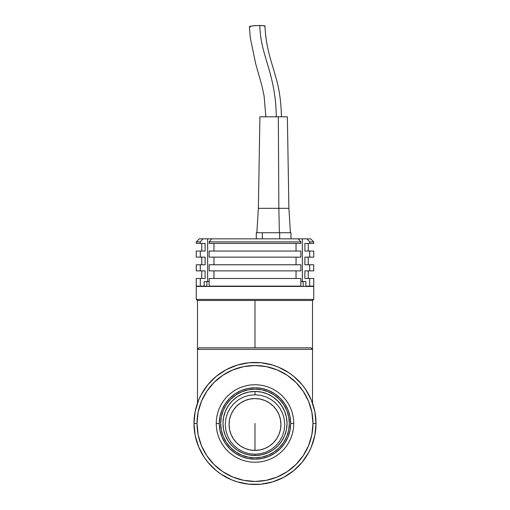 <?xml version="1.0" encoding="UTF-8"?>
<svg xmlns="http://www.w3.org/2000/svg" width="510" height="510" viewBox="0 0 510 510"><rect width="100%" height="100%" fill="white"/><g stroke="black" fill="none" stroke-linecap="round" stroke-linejoin="round"><path stroke-width="0.76" d="M255 423.478L255 450.432L255 423.478M255 394.753L255 391.444L255 394.753L260.801 395.326L266.386 397.016L271.524 399.77L276.031 403.467L279.735 407.974L282.483 413.119L284.172 418.697L284.746 424.498L284.172 430.306L282.483 435.884L279.735 441.029L276.031 445.536L271.524 449.233L266.386 451.981L260.801 453.677L255 454.244L255 455.513L255 454.244L249.199 453.677L243.614 451.981L238.476 449.233L233.969 445.536L230.265 441.029L227.517 435.884L225.828 430.306L225.254 424.498L225.828 418.697L227.517 413.119L230.265 407.974L233.969 403.467L238.476 399.77L243.614 397.016L249.199 395.326L255 394.753M312.509 349.344L312.509 403.091L312.509 349.344L310.985 347.82L199.015 347.82L197.491 349.344L199.015 347.82L310.985 347.82L312.509 349.344L197.491 349.344L312.509 349.344L312.509 300.466M197.491 403.091L197.491 349.344L197.491 403.091M255 300.466L255 347.82L255 300.466L312.662 300.466L313.733 299.402L312.662 300.466L197.338 300.466L196.267 299.402L196.267 286.435L196.267 299.402L313.733 299.402L313.733 286.435L313.733 299.402L196.267 299.402L197.338 300.466L255 300.466M229.066 424.498A25.933 25.933 0 0 1 255 398.565A25.933 25.933 0 0 1 280.933 424.498A25.933 25.933 0 0 1 255 450.432A25.933 25.933 0 0 1 229.066 424.498L229.564 429.56L231.043 434.424L233.44 438.906L236.665 442.839L240.592 446.065L245.074 448.462L249.938 449.935L255 450.432L260.062 449.935L264.926 448.462L269.407 446.065L273.334 442.839L276.56 438.906L278.957 434.424L280.436 429.56L280.933 424.498L280.436 419.443L278.957 414.579L276.56 410.091L273.334 406.164L269.407 402.938L264.926 400.541L260.062 399.069L255 398.565L249.938 399.069L245.074 400.541L240.592 402.938L236.665 406.164L233.44 410.091L231.043 414.579L229.564 419.443L229.066 424.498M216.253 423.478A38.747 38.747 0 0 1 255 384.731A38.747 38.747 0 0 1 293.747 423.478A38.747 38.747 0 0 0 255 384.731A38.747 38.747 0 0 0 216.253 423.478L219.306 423.478A35.694 35.694 0 0 1 255 387.785A35.694 35.694 0 0 1 290.694 423.478L293.747 423.478L290.694 423.478L290.012 430.446L287.978 437.14L284.682 443.311L280.239 448.723L274.833 453.161L268.662 456.463L261.962 458.49L255 459.178L248.038 458.49L241.338 456.463L235.167 453.161L229.761 448.723L225.318 443.311L222.022 437.14L219.988 430.446L219.306 423.478L219.988 416.517L222.022 409.823L225.318 403.652L229.761 398.24L235.167 393.803L241.338 390.501L248.038 388.473L255 387.785L261.962 388.473L268.662 390.501L274.833 393.803L280.239 398.24L284.682 403.652L287.978 409.823L290.012 416.517L290.694 423.478A35.694 35.694 0 0 1 255 459.178A35.694 35.694 0 0 1 219.306 423.478L216.253 423.478A38.747 38.747 0 0 0 255 462.226A38.747 38.747 0 0 0 293.747 423.478A38.747 38.747 0 0 1 255 462.226A38.747 38.747 0 0 1 216.253 423.478M289.323 423.478A34.323 34.323 0 0 1 255 457.801A34.323 34.323 0 0 1 220.677 423.478A34.323 34.323 0 0 1 255 389.156A34.323 34.323 0 0 1 289.323 423.478L288.666 416.785L286.709 410.346L283.541 404.411L279.27 399.209L274.068 394.944L268.132 391.769L261.694 389.818L255 389.156L248.306 389.818L241.867 391.769L235.932 394.944L230.73 399.209L226.459 404.411L223.291 410.346L221.334 416.785L220.677 423.478L221.334 430.179L223.291 436.617L226.459 442.553L230.73 447.748L235.932 452.019L241.867 455.194L248.306 457.145L255 457.801L261.694 457.145L268.132 455.194L274.068 452.019L279.27 447.748L283.541 442.553L286.709 436.617L288.666 430.179L289.323 423.478M287.034 423.478A32.034 32.034 0 0 1 255 455.513A32.034 32.034 0 0 1 222.966 423.478A32.034 32.034 0 0 1 255 391.444A32.034 32.034 0 0 1 287.034 423.478L286.422 417.231L284.599 411.219L281.635 405.686L277.65 400.828L272.799 396.844L267.259 393.886L261.248 392.062L255 391.444L248.752 392.062L242.741 393.886L237.201 396.844L232.35 400.828L228.365 405.686L225.401 411.219L223.578 417.231L222.966 423.478L223.578 429.732L225.401 435.738L228.365 441.277L232.35 446.135L237.201 450.12L242.741 453.078L248.752 454.901L255 455.513L261.248 454.901L267.259 453.078L272.799 450.12L277.65 446.135L281.635 441.277L284.599 435.738L286.422 429.732L287.034 423.478M313.389 441.195L311.374 446.83L314.849 435.387L316.022 423.478L312.968 423.478A57.968 57.968 0 0 1 255 481.446A57.968 57.968 0 0 1 197.032 423.478L193.978 423.478A61.021 61.021 0 0 0 255 484.5A61.021 61.021 0 0 0 316.022 423.478A61.021 61.021 0 0 1 255 484.5A61.021 61.021 0 0 1 193.978 423.478L195.151 435.387L198.626 446.83L204.268 457.381L201.189 452.242M288.902 474.217L283.764 477.296L293.709 470.647L302.169 462.194L308.811 452.242L311.374 446.83M237.29 481.873L231.648 479.853L237.29 481.873L249.02 484.207L260.98 484.207L272.71 481.873L283.764 477.296M196.611 405.769L198.626 400.133L195.151 411.576L193.978 423.478A61.021 61.021 0 0 1 255 362.463A61.021 61.021 0 0 1 316.022 423.478L314.849 411.576L311.374 400.133L305.732 389.583L308.811 394.714M221.098 372.746L226.236 369.667L216.291 376.31L207.831 384.769L201.189 394.714L198.626 400.133M272.71 365.09L278.352 367.104L272.71 365.09L260.98 362.757L249.02 362.757L237.29 365.09L226.236 369.667M204.268 457.381L207.831 462.194L216.291 470.647L221.098 474.217L231.648 479.853M305.732 389.583L302.169 384.769L293.709 376.31L288.902 372.746L278.352 367.104M316.022 423.478A61.021 61.021 0 0 0 255 362.463A61.021 61.021 0 0 0 193.978 423.478L197.032 423.478A57.968 57.968 0 0 1 255 365.511A57.968 57.968 0 0 1 312.968 423.478L316.022 423.478M312.968 423.478L311.852 412.169L308.556 401.3L303.201 391.278L295.991 382.494L287.206 375.283L277.185 369.928L266.309 366.626L255 365.511L243.691 366.626L232.815 369.928L222.793 375.283L214.009 382.494L206.799 391.278L201.444 401.3L198.148 412.169L197.032 423.478L198.148 434.788L201.444 445.663L206.799 455.685L214.009 464.47L222.793 471.68L232.815 477.035L243.691 480.337L255 481.446L266.309 480.337L277.185 477.035L287.206 471.68L295.991 464.47L303.201 455.685L308.556 445.663L311.852 434.788L312.968 423.478M313.733 286.435L196.267 286.435L313.733 286.435M303.125 281.552L303.125 286.435M206.875 286.435L206.875 281.552M209.145 281.552L204.172 281.552L204.172 286.129L200.296 286.129L200.296 278.498L196.267 278.498L196.267 286.129L200.296 286.129L200.296 278.498L205.109 278.498L205.109 270.874L200.296 270.874L200.296 264.773L196.267 264.773L196.267 270.874L200.296 270.874L200.296 264.773L205.109 264.773L205.109 257.142L200.296 257.142L200.296 251.041L196.267 251.041L196.267 257.142L200.296 257.142L200.296 251.041L205.109 251.041L205.109 243.417L200.296 243.417L200.296 241.887L202.967 238.839L199.321 238.839L196.267 241.887L200.296 241.887L196.267 241.887L196.267 243.417L200.296 243.417L200.296 241.887L202.967 238.839L207.64 238.839L207.64 281.552L207.64 238.839L211.816 238.839L209.145 241.887L209.145 243.417L300.855 243.417L300.855 241.887L209.145 241.887L300.855 241.887L298.184 238.839L211.816 238.839L209.145 241.887L209.145 243.417L300.855 243.417L300.855 241.887L298.184 238.839L211.816 238.839M297.936 238.839L302.36 238.839L302.36 281.552L300.855 281.552M313.561 286.129L309.704 286.129L313.733 286.129L313.733 278.498L309.704 278.498L309.704 286.129L305.828 286.129L305.828 281.552L302.36 281.552L302.36 238.839L307.033 238.839L309.704 241.887L309.704 243.417L304.891 243.417L304.891 251.041L309.704 251.041L309.704 257.142L304.891 257.142L304.891 264.773L309.704 264.773L309.704 270.874L304.891 270.874L304.891 278.498L313.561 278.498M308.238 278.498L308.238 270.874L308.238 278.498M308.238 264.773L308.238 257.142L308.238 264.773M308.238 251.041L308.238 243.417L308.238 251.041M313.561 257.142L309.704 257.142L313.733 257.142L313.733 251.041L309.704 251.041L313.561 251.041M313.561 270.874L309.704 270.874L313.733 270.874L313.733 264.773L309.704 264.773L313.561 264.773M305.828 286.129L309.704 286.129L309.704 278.498L304.891 278.498L304.891 270.874L309.704 270.874L309.704 264.773L304.891 264.773L304.891 257.142L309.704 257.142L309.704 251.041L304.891 251.041L304.891 243.417L313.733 243.417L313.733 241.887L309.704 241.887L313.733 241.887L310.679 238.839L307.033 238.839L310.654 238.839M206.875 286.129L196.267 286.129L196.267 278.498L205.109 278.498L205.109 270.874L196.267 270.874L196.267 264.773L205.109 264.773L205.109 257.142L196.267 257.142L196.267 251.041L205.109 251.041L205.109 243.417L196.267 243.417L196.267 241.887L199.321 238.839L207.64 238.839M300.855 286.129L300.855 278.498L209.145 278.498L209.145 286.129L300.855 286.129L209.145 286.129L209.145 278.498L300.855 278.498L300.855 286.129M296.042 278.498L296.042 270.874L296.042 278.498M300.855 270.874L300.855 264.773L209.145 264.773L209.145 270.874L300.855 270.874L209.145 270.874L209.145 264.773L300.855 264.773L300.855 270.874M296.042 264.773L296.042 257.142L296.042 264.773M300.855 257.142L300.855 251.041L209.145 251.041L209.145 257.142L300.855 257.142L209.145 257.142L209.145 251.041L300.855 251.041L300.855 257.142M296.042 251.041L296.042 243.417L296.042 251.041M213.958 270.874L213.958 278.498L213.958 270.874M213.958 257.142L213.958 264.773L213.958 257.142M213.958 243.417L213.958 251.041L213.958 243.417M302.36 238.839L307.033 238.839L309.704 241.887L309.704 243.417L313.561 243.417M285.32 232.738L279.659 232.738L279.659 238.839L279.659 232.738L290.413 232.738L288.889 208.329L287.366 116.803L278.332 116.803L278.855 208.329L258.379 208.329L256.855 232.738L256.288 232.738L256.288 238.839L256.288 232.738L279.372 232.738L278.855 208.329L288.889 208.329L278.855 208.329L279.372 232.738M262.312 238.839L262.312 232.738L262.312 238.839M290.981 238.839L290.981 232.738L290.981 238.839M264.932 26.163A7.777 0.861 177.7 0 0 259.82 25.5C260.431 56.151 275.68 72.618 276.299 116.803C275.68 72.618 260.431 56.151 259.82 25.5A7.777 0.861 177.7 0 0 249.422 26.673M259.909 116.803L258.379 208.329L278.855 208.329L278.332 116.803L259.909 116.803L287.353 116.803M264.486 26.418L264.862 26.239M264.945 26.067L262.42 25.57L256.823 25.57L251.436 26.067L249.415 26.769M249.632 26.928L250.142 27.068M197.491 349.344L197.491 300.466M201.762 270.874L201.762 278.498M201.762 257.142L201.762 264.773M201.762 243.417L201.762 251.041M281.418 116.803C281.125 101.433 279.148 87.905 275.496 76.226C271.76 62.118 266.054 48.699 264.951 26.099M265.857 116.803L264.103 96.014L261.917 85.731L255.663 63.686L250.276 37.727L249.403 26.737"/></g></svg>
